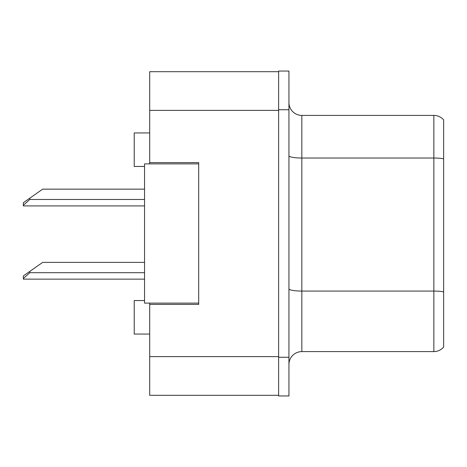 <?xml version="1.0" encoding="UTF-8"?>
<svg xmlns="http://www.w3.org/2000/svg" width="467" height="467" viewBox="0 0 467 467"><rect width="100%" height="100%" fill="white"/><g stroke="black" fill="none" stroke-linecap="round" stroke-linejoin="round"><path stroke-width="0.7" d="M149.697 303.118L149.697 395.304L278.624 395.304L278.624 71.696L149.697 71.696L149.697 163.882M149.697 162.592L198.691 162.592L198.691 304.408L149.697 304.408M144.542 300.544L134.227 300.544L134.227 334.063L149.697 334.063M144.542 166.456L134.227 166.456L134.227 132.937L149.697 132.937M288.939 364.488A12.895 12.895 0 0 1 301.834 351.598L433.849 351.598L433.849 115.402L301.834 115.402A12.895 12.895 0 0 1 288.939 102.512A12.895 12.895 0 0 0 301.834 115.402L301.834 351.598M278.624 357.267L278.624 395.946L288.939 395.946L288.939 357.267L278.624 357.267M288.939 109.733L288.939 71.054L278.624 71.054L278.624 109.733L288.939 109.733L288.939 357.267M443.65 119.92A12.895 12.895 0 0 0 433.849 115.402A12.895 12.895 0 0 1 443.65 119.92L443.65 347.08A12.895 12.895 0 0 1 433.849 351.598M443.65 159.807L443.65 291.857A12.895 2.242 180 0 0 433.849 291.069L301.834 291.069A12.895 2.242 0 0 1 288.939 288.834M198.691 303.118L144.542 303.118L144.542 163.882L198.691 163.882M144.542 262.378L42.69 262.378L29.795 271.409L29.795 272.693L23.35 278.536L23.35 279.138L144.542 279.138M29.795 271.409L23.35 275.921L23.35 278.536M144.542 189.147L42.69 189.147L29.795 198.177L29.795 199.462L23.35 205.305L23.35 205.912L144.542 205.912M29.795 198.177L23.35 202.69L23.35 205.305M149.697 356.625L278.624 356.625M149.697 110.375L278.624 110.375M443.65 158.803A12.895 2.242 180 0 0 433.849 158.021L301.834 158.021A12.895 2.242 0 0 1 288.939 155.78M29.795 272.693L144.542 272.693M29.795 199.462L144.542 199.462"/></g></svg>
